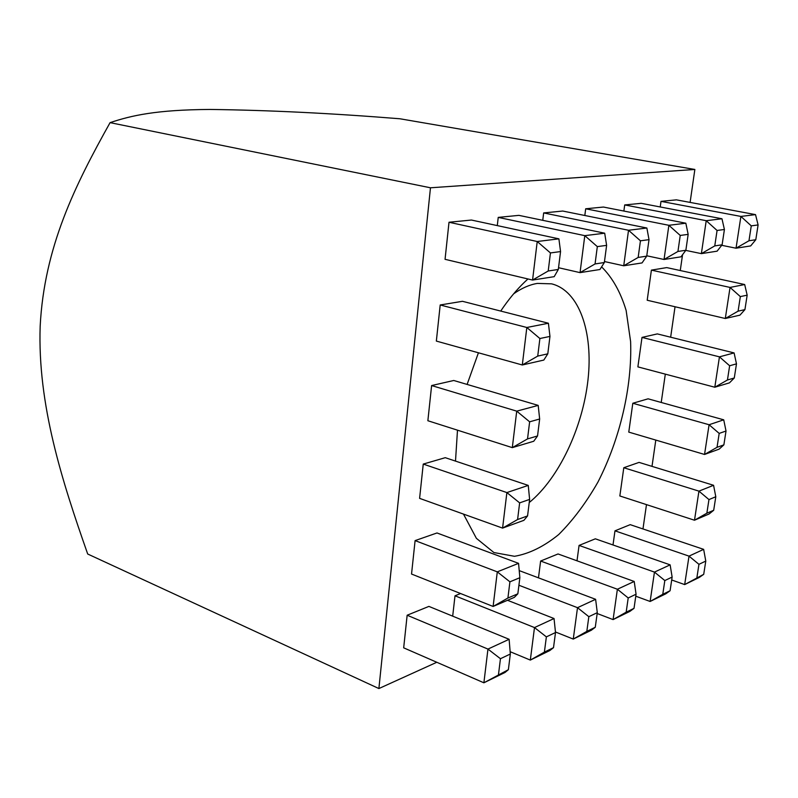 <?xml version="1.0" encoding="UTF-8"?>
<svg xmlns="http://www.w3.org/2000/svg" width="798" height="798" viewBox="0 0 798 798"><rect width="100%" height="100%" fill="white"/><g stroke="black" fill="none" stroke-linecap="round" stroke-linejoin="round"><path stroke-width="1.2" d="M694.859 169.465L399.898 118.772C331.998 113.296 268.677 110.184 209.934 109.446C156.059 109.805 131.361 115.53 110.074 122.643C75.112 185.196 44.229 247.071 40.169 326.232C37.486 404.466 61.985 480.845 87.7 554.011L378.89 688.554L430.471 187.789L694.859 169.465L690.1 202.413M436.795 662.27L378.89 688.554M724.414 229.485L717.073 230.472L714.769 245.904L722.11 244.796L724.414 229.485L721.961 218.762L641.173 203.32L624.704 204.936L623.876 211.051M646.719 256.158L649.013 239.649L640.445 240.806L628.525 230.263L623.727 265.784L638.161 257.445L646.719 256.158L642.051 262.921L623.727 265.784L604.475 261.545M715.796 496.745L708.963 499.578L706.858 513.204L713.691 510.281L715.796 496.745L713.572 485.284L639.058 462.391L623.797 467.728L619.846 495.967L694.499 520.226L698.938 491.139L713.572 485.284M518.56 563.348L436.985 532.964L415.1 540.605L411.539 574.041L493.114 606.46L507.917 598.031L517.842 593.802L519.857 577.712L518.56 563.348L497.294 571.857L415.1 540.605M529.234 502.531C558.74 478.571 582.65 427.838 587.986 379.888C593.363 331.988 579.158 290.582 551.578 283.839L537.383 283.41C529.673 284.657 521.752 288.118 513.643 293.814M714.769 245.904L701.372 253.634L717.103 251.171L722.11 244.796M558.321 269.465L554.191 276.667L532.565 280.058L548.216 270.991L558.321 269.465L560.555 251.57L550.44 252.936L537.224 241.515L449.005 222.253L445.055 259.32L532.565 280.058L537.224 241.515L558.889 238.841L471.409 220.039L449.005 222.253M550.44 252.936L548.216 270.991M547.797 353.833L549.962 336.417L539.887 338.522L537.732 356.088L547.797 353.833L543.827 360.058L522.301 364.985L436.346 341.085L440.197 304.976L526.83 327.489L548.406 323.24L462.471 301.305L440.197 304.976M726.02 431.02L719.188 433.404L717.033 447.329L723.876 444.855L726.02 431.02L723.726 419.818L648.086 398.82L632.804 403.259L628.774 432.107L704.544 454.461L709.083 424.736L723.726 419.818M719.188 433.404L709.083 424.736L632.804 403.259M636.066 594.221L628.206 597.961L626.171 612.186L613.093 619.597L629.901 611.378L634.021 608.345L636.066 594.221L634.211 581.463L558.051 553.962L540.625 561.034L538.47 577.842M626.171 612.186L634.021 608.345M517.842 593.802L514.331 597.373L493.114 606.46L497.294 571.857L509.912 581.822L507.917 598.031M614.979 530.84L689.013 556.126L684.674 584.585L699.297 577.423L703.716 574.321L705.781 561.074L698.948 564.326L689.013 556.126L703.646 549.353L630.211 524.655L614.979 530.84L613.004 544.964M671.707 579.986L684.674 584.585L703.716 574.321M698.948 564.326L696.893 577.662M705.781 561.074L703.646 549.353M555.508 632.535L546.371 636.874L544.386 652.116L553.513 647.657L555.508 632.535L554.041 618.53L507.508 600.295M546.371 636.874L534.49 627.567L554.041 618.53M529.633 421.813L516.725 411.15L538.191 405.394L453.753 380.486L431.618 385.554L427.868 420.736L512.306 447.638L527.528 438.91L537.543 435.957L539.657 419L529.633 421.813L527.528 438.91M640.445 240.806L638.161 257.445M688.155 234.373L680.235 235.44L677.941 251.45L664.046 259.48L680.993 256.826L685.861 250.263L688.155 234.373L685.841 223.211L603.398 207.041L585.682 208.787L584.824 215.5M677.941 251.45L685.861 250.263M740.335 296.597L738.09 311.16L744.923 309.624L747.167 295.17L740.335 296.597L730.05 287.43L651.397 270.123L647.198 300.238L725.302 318.502L730.05 287.43L744.684 284.537L666.739 267.599L651.397 270.123M717.073 230.472L706.22 220.697L624.704 204.936M685.761 250.392L701.372 253.634L706.22 220.697L721.961 218.762M758.1 224.936L755.526 214.622L740.893 216.428L736.035 248.208L750.669 245.924L755.796 239.729L758.1 224.936L751.267 225.864L740.893 216.428L661.003 201.365L660.225 206.961M721.711 245.305L736.035 248.208L748.973 240.757L755.796 239.729M751.267 225.864L748.973 240.757M597.293 612.665L588.834 616.684L586.819 631.398L573.263 639.078L591.348 630.23L595.268 627.268L597.293 612.665L595.617 599.308L519.219 570.61M649.013 239.649L646.869 228.009L562.75 211.041L543.657 212.926L542.76 220.328M543.657 212.926L628.525 230.263L646.869 228.009M635.777 596.206L650.131 601.473L665.791 593.812L670.081 590.749L672.135 577.074L670.13 564.854L595.338 538.82L579.069 545.423L577.004 560.804M672.135 577.074L664.824 580.555L654.46 572.096L670.13 564.854M553.513 647.657L549.832 650.54L530.321 660.086L510.141 651.697M508.376 669.692L505.004 672.475L483.887 682.799L508.376 669.692L510.331 654.011L500.446 658.719L487.957 649.083L407.15 615.228L403.678 647.836L483.887 682.799L487.957 649.083L509.124 639.298L428.905 606.4L407.15 615.228M500.446 658.719L498.491 674.51M519.638 502.88L517.593 519.528L502.58 528.106L523.907 520.326L527.568 515.917L529.623 499.398L519.638 502.88L506.88 492.575L423.249 464.077L419.598 498.361L502.58 528.106L506.88 492.575L528.246 485.403L445.264 457.683L423.249 464.077M606.62 245.365L597.323 246.612L595.059 263.939L604.345 262.532L606.62 245.365L604.694 233.206L518.89 215.36L498.231 217.395L497.294 225.605M680.235 235.44L668.874 225.295L685.841 223.211M744.923 309.624L739.946 315.15L725.302 318.502L738.09 311.16M586.819 631.398L595.268 627.268M755.526 214.622L676.365 199.849L661.003 201.365M747.167 295.17L744.684 284.537M723.876 444.855L719.178 449.114L704.544 454.461L717.033 447.329M628.206 597.961L617.383 589.243L634.211 581.463M708.963 499.578L698.938 491.139L623.797 467.728M540.625 561.034L617.383 589.243L613.093 619.597L597.173 613.512M713.691 510.281L709.133 513.962L694.499 520.226L706.858 513.204M517.593 519.528L527.568 515.917M588.834 616.684L577.513 607.677L573.263 639.078L555.448 631.986M595.617 599.308L577.513 607.677L518.909 585.253M595.059 263.939L580.046 272.627L599.916 269.515L604.345 262.532M664.824 580.555L662.769 594.32L650.131 601.473L654.46 572.096L579.069 545.423M529.623 499.398L528.246 485.403M537.543 435.957L533.732 441.254L512.306 447.638L516.725 411.15L431.618 385.554M510.331 654.011L509.124 639.298M736.484 363.848L729.641 365.763L727.447 379.998L714.809 387.23L729.452 382.86L734.28 377.983L736.484 363.848L734.09 352.925L657.313 333.903L642.001 337.414L637.881 366.881L714.809 387.23L719.447 356.846L642.001 337.414M646.769 255.779L664.046 259.48L668.874 225.295L585.682 208.787M539.657 419L538.191 405.394M601.592 266.871C612.365 277.485 620.545 292.008 626.131 310.432L630.61 341.584C632.245 386.761 620.016 438.97 597.951 482.072C586.161 502.7 573.104 520.176 558.76 534.49C543.997 546.5 529.244 553.772 514.501 556.296L493.902 552.545L476.386 538.331L463.478 514.092M455.498 461.104L457.493 430.172M467.109 384.427L478.431 352.786M500.725 311.07L503.229 307.4C511.119 296.158 519.368 286.672 527.957 278.961M110.074 122.643L430.471 187.789M682.549 254.732L680.265 270.532M675.038 306.751L670.649 337.205M665.313 374.142L661.223 402.471M655.796 440.077L652.006 466.371M646.48 504.625L642.969 528.954M597.323 246.612L584.794 235.649L580.046 272.627L558.54 267.719M604.694 233.206L584.794 235.649L498.231 217.395M544.386 652.116L530.321 660.086L534.49 627.567L455.01 595.797L452.685 616.156M560.555 251.57L558.889 238.841M519.857 577.712L509.912 581.822M539.887 338.522L526.83 327.489L522.301 364.985L537.732 356.088M729.641 365.763L719.447 356.846L734.09 352.925M662.769 594.32L670.081 590.749M549.962 336.417L548.406 323.24M460.586 593.532L455.01 595.797M727.447 379.998L734.28 377.983"/></g></svg>
